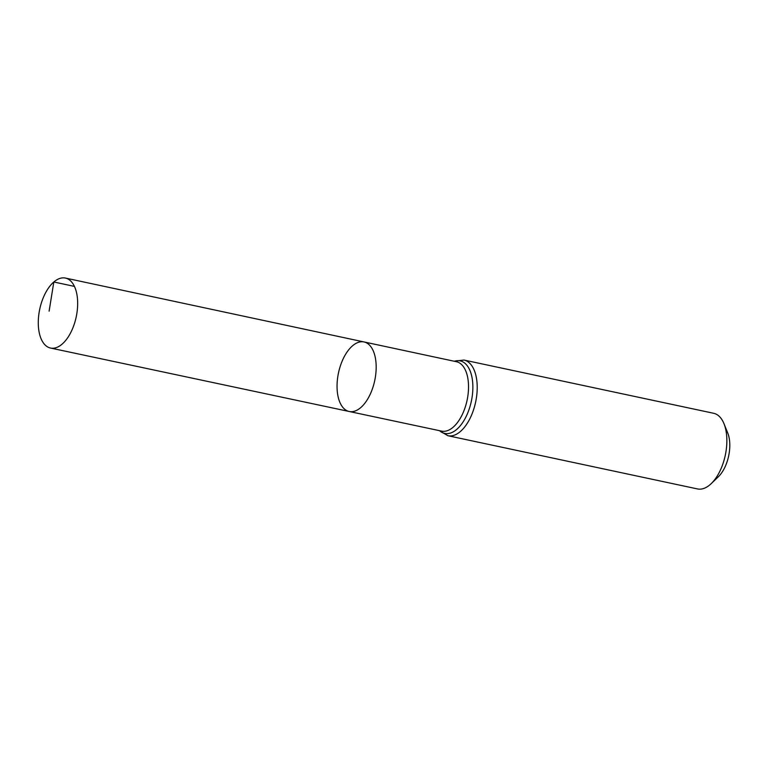 <?xml version="1.0" encoding="UTF-8"?>
<svg xmlns="http://www.w3.org/2000/svg" width="767" height="767" viewBox="0 0 767 767"><rect width="100%" height="100%" fill="white"/><g stroke="black" fill="none" stroke-linecap="round" stroke-linejoin="round"><path stroke-width="1.15" d="M352.494 345.85A35.55 18.523 -78 0 0 337.116 383.318A35.55 18.523 -78 0 0 349.215 411.495A35.55 18.523 -78 0 0 374.727 380.576A35.55 18.523 -78 0 0 364.037 341.948A35.55 18.523 -78 0 0 352.494 345.85M463.997 360.059A38.676 20.153 -78 0 1 475.636 402.09A38.676 20.153 -78 0 1 447.87 435.714L697.51 488.934A38.676 20.153 -78 0 0 711.21 483.632L718.353 476.758A28.312 14.746 -78 0 0 727.701 432.895L723.99 423.71A38.676 20.153 -78 0 0 713.636 413.279L463.997 360.059L454.035 361.199M711.21 483.632A38.676 20.153 -78 0 0 723.99 423.71M364.037 341.948L456.403 361.708A35.483 18.485 -78 0 1 467.084 400.269A35.483 18.485 -78 0 1 441.61 431.121L349.215 411.495A35.55 18.523 -78 0 0 374.727 380.576A35.55 18.523 -78 0 0 364.037 341.948L65.435 278.066A35.771 18.638 -78 0 0 53.824 281.988A35.771 18.638 -78 0 0 38.35 319.695A35.771 18.638 -78 0 0 50.517 348.045A35.771 18.638 -78 0 0 62.117 344.124A35.771 18.638 -78 0 0 77.592 306.426A35.771 18.638 -78 0 0 65.435 278.066M74.428 286.398L53.824 281.988L49.117 311.172M439.587 430.69A37.075 19.319 -78 0 0 471.36 401.179A37.075 19.319 -78 0 0 454.38 361.276M447.87 435.714L439.242 430.613M349.215 411.495L50.517 348.045"/></g></svg>
